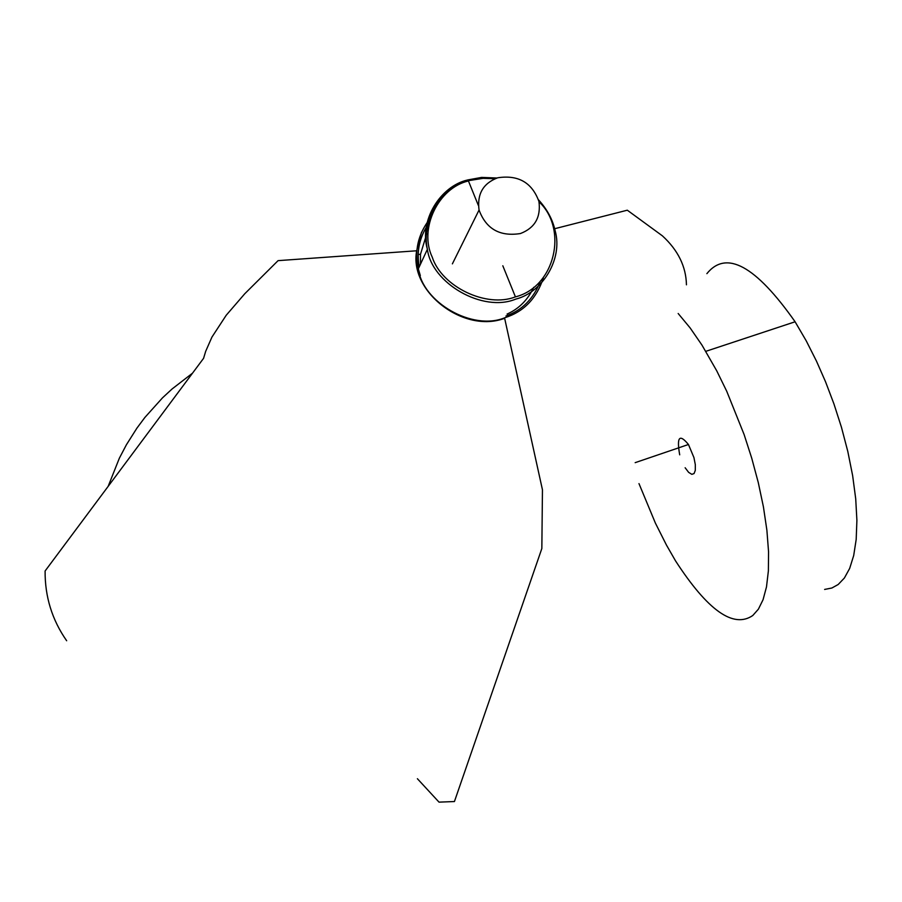 <?xml version="1.0" encoding="UTF-8"?>
<svg xmlns="http://www.w3.org/2000/svg" width="902" height="902" viewBox="0 0 902 902"><rect width="100%" height="100%" fill="white"/><g stroke="black" fill="none" stroke-linecap="round" stroke-linejoin="round"><path stroke-width="1.35" d="M638.977 483.607L655.404 523.126L666.488 545.124L675.53 560.875C707.743 610.553 733.495 628.762 752.787 615.502L758.39 609.177L763.058 599.717L766.486 586.943L768.38 570.887L768.56 551.832L766.892 530.263L763.43 506.913L758.289 482.604L751.738 458.205L744.105 434.527L726.764 391.333L716.74 370.835L701.97 345.105L690.131 327.922L678.169 313.501M824.62 589.434L831.892 588.003L838.183 584.507L844.385 578.013L849.673 568.407L853.698 555.531L856.19 539.419L856.9 520.353L855.716 498.84L852.638 475.602L847.801 451.451L841.453 427.266L833.91 403.825L825.544 381.783L816.49 361.161L806.298 340.956L795.102 321.777C755.639 265.695 726.234 249.662 706.875 273.656M520.454 233.539C534.841 227.969 540.997 217.281 538.945 201.484C532.033 182.554 518.289 174.65 497.701 177.784C483.168 183.298 476.955 194.043 479.052 210.019C486.077 228.961 499.877 236.798 520.454 233.539M685.137 467.755L688.632 472.355L691.823 474.339L694.055 473.561L695.307 470.359L695.318 464.665L693.931 457.562L688.452 444.494C679.454 433.535 676.534 436.974 679.702 454.833M420.501 264.139L420.479 254.296L426.736 233.855M421.538 232.209L416.668 250.779C408.865 291.774 464.034 333.92 504.635 318.271L542.452 489.786L541.843 548.529L454.428 801.54L439.026 802.137L417.389 778.719M533.747 287.298C527.817 299.892 518.921 308.822 507.071 314.076M419.261 266.812C416.42 251.861 419.34 237.756 428.01 224.485M539.001 201.777C568.339 229.164 555.023 286.994 515.425 296.871L502.82 265.774M515.425 296.871C486.64 308.225 441.879 286.892 432.227 257.138C418.663 228.578 438.293 187.943 468.431 180.952L478.364 205.442M538.505 199.816C547.176 209.332 552.712 219.626 555.125 230.698C563.164 258.806 542.508 292.496 515.741 299.114C482.671 312.938 431.641 283.149 427.39 249.279L427.39 249.268C418.844 220.528 440.379 186.207 467.462 180.017L468.318 180.693C435.948 189.713 421.989 225.286 427.39 249.279L418.325 268.83C414.3 251.184 417.93 234.802 429.205 219.682M543.376 277.76C536.701 298.348 523.904 311.664 504.973 317.696C472.501 331.316 422.463 302.125 418.325 268.841M540.309 281.334C533.589 298.72 522.134 310.277 505.954 315.993M467.766 179.926L481.668 177.401L496.991 178.01M555.125 230.698L555.125 230.698C551.607 218.081 546.15 208.103 538.765 200.763M495.097 178.709L483.055 178.348L468.318 180.693L481.747 178.168L495.626 178.495M705.815 351.329L795.102 321.777M452.387 263.858L479.052 210.019M418.336 268.875L420.332 275.629M635.166 462.658L688.452 444.494M420.479 254.296L418.235 254.454M416.668 250.779L278.075 260.644L244.758 293.759L226.222 315.249L211.947 337.077L205.667 351.363L203.581 358.32L45.1 570.989C44.908 596.684 52.102 619.933 66.658 640.747M554.707 228.713L627.307 210.2L662.406 235.85C678.045 250.192 686.061 266.518 686.445 284.818M108.15 486.37L119.357 458.193L126.381 444.799L136.946 428.089L144.884 417.446L162.495 397.85L172.079 388.976L192.498 373.191"/></g></svg>
